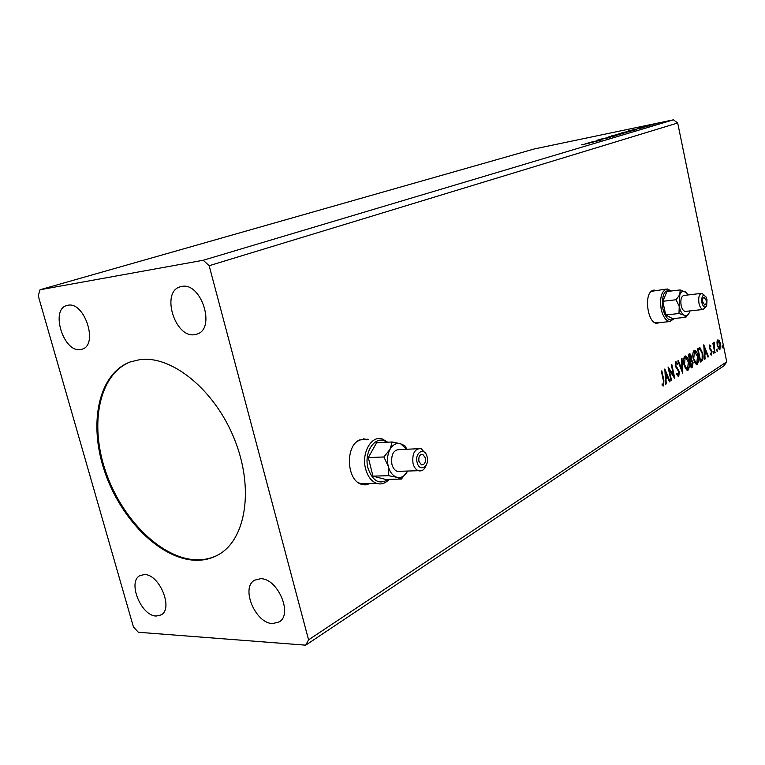 <?xml version="1.0" encoding="UTF-8"?>
<svg xmlns="http://www.w3.org/2000/svg" width="765" height="765" viewBox="0 0 765 765"><rect width="100%" height="100%" fill="white"/><g stroke="black" fill="none" stroke-linecap="round" stroke-linejoin="round"><path stroke-width="1.15" d="M368.778 439.684L367.401 439.196L359.407 440.009C345.197 446.005 346.507 479.923 361.176 484.207L365.842 484.867L370.461 483.413M364.809 484.905L369.61 483.432M367.936 439.732L363.442 438.814M655.815 290.356L652.43 290.576C643.566 294.104 647.687 323.738 656.963 323.327L659.506 322.639M657.25 323.327L658.78 322.715M655.089 290.442L653.492 290.193M140.014 359.598L130.146 361.95C98.417 373.789 88.291 423.428 104.566 471.278C120.535 519.215 160.411 559.339 195.658 560.276C203.92 560.477 211.503 558.632 218.408 554.74C245.947 539.631 254.296 488.567 234.559 439.473C215.099 390.293 172.182 355.266 140.014 359.598M130.939 361.673C99.278 373.597 89.209 423.208 105.484 470.991C121.463 518.861 161.291 558.89 196.509 559.817C204.303 559.999 211.503 558.364 218.121 554.902M181.707 286.454L180.148 286.837C160.688 291.905 174.994 338.446 194.712 334.649L197.074 334.076C216.179 328.615 201.214 281.864 181.707 286.454M144.413 574.572L140.062 575.548C127.2 581.438 141.028 616.035 156.194 616.026L161.052 614.936C173.741 608.835 159.397 573.98 144.413 574.572M260.54 578.713L254.621 580.186C240.42 587.587 255.347 623.485 272.636 623.561L279.235 621.907C293.167 614.19 277.571 578.13 260.54 578.713M67.884 305.264L66.765 305.522C50.041 309.576 63.629 352.895 80.468 349.567L82.161 349.175C98.666 344.881 84.571 301.257 67.884 305.264M38.25 295.835L133.435 626.956L138.35 632.263L305.713 645.172L724.034 365.756L726.75 361.797L677.694 123.002L673.401 119.828L534.381 148.936L40.038 289.753L38.25 295.835M664.842 368.969L669.997 381.486L669.452 381.831L667.826 377.814L665.971 378.991L666.239 383.896L665.684 384.25L664.842 368.969M678.765 376.256L676.69 374.181L676.948 373.234L678.44 374.879L678.842 371.981L675.275 365.727L676.069 361.721L677.484 363.356L677.274 364.436L676.04 363.212L675.753 365.364L679.339 371.685L678.765 376.256L678.163 376.303M683.996 364.857C683.145 360.994 683.441 358.087 684.866 356.146L685.564 355.964C687.104 356.653 688.184 358.584 688.806 361.74C689.648 365.584 689.351 368.462 687.907 370.394L687.2 370.576L683.996 364.857M693.272 359.005C692.44 355.18 692.717 352.321 694.113 350.408L694.773 350.236C696.293 350.915 697.355 352.828 697.967 355.964C698.789 359.76 698.502 362.6 697.097 364.494L696.427 364.666L693.272 359.005M703.771 344.814L708.505 356.796L708.008 357.112L706.516 353.267L704.842 354.329L705.11 358.967L704.613 359.292L703.771 344.814M713.2 352.732L713.458 351.374L713.802 353.583L713.2 352.732M716.633 350.542L716.881 349.194L717.226 351.393L716.633 350.542M722.15 347.014L722.39 345.675L722.734 347.855L722.15 347.014M305.713 645.172L308.572 639.846L209.161 265.723L677.694 123.002M308.572 639.846L726.75 361.797M716.987 342.165L717.857 339.842L719.368 340.664L720.487 343.772L719.884 349.691L717.245 345.818L716.987 342.165M714.816 352.751L712.837 343.169L713.286 342.892L713.573 344.298L714.156 342.204L714.816 352.751M709.681 344.958L710.828 345.78L710.742 346.774L709.949 346.124L709.777 347.693L712.033 351.584L711.345 355.046L710.456 354.252L710.532 353.201L711.364 353.812L711.593 351.919L709.337 348.027L709.681 344.958M701.696 361.157L700.291 362.055L697.508 348.697L699.965 347.712L702.653 353.21C703.513 356.987 703.198 359.646 701.696 361.157L700.224 361.711M691.187 367.898L688.347 354.377L689.867 353.631L691.359 356.289L691.378 359.521L693.08 362.352L692.421 367.104L691.187 367.898M682.743 373.31L677.809 360.917L678.345 360.592L682.084 369.992L681.443 358.661L681.978 358.336L682.743 373.31M671.517 380.511L671.01 380.836L668.055 366.971L673.525 375.242L671.335 364.934L671.842 364.628L674.768 378.426L669.318 370.203L671.517 380.511L670.953 380.559M663.322 380.444L661.333 371.14L661.849 370.824L663.867 380.262L663.695 385.933L662.088 385.13L662.117 383.887L663.379 384.508L663.322 380.444M651.378 125.078L652.87 124.714L651.378 125.078M647.573 126.215L649.074 125.843L647.573 126.215M628.677 130.825L642.992 127.65L628.677 130.825M621.534 133.483L631.048 131.159L621.534 133.483M585.254 143.667L600.171 140.368L585.254 143.667M610.164 137.432L596.93 140.225L610.164 137.432M611.197 136.543L620.855 134.181L611.197 136.543M657.508 123.261L658.99 122.897L657.508 123.261M209.161 265.723L203.222 260.263L40.038 289.753M203.222 260.263L673.401 119.828M623.743 133.368L611.484 135.912L623.743 133.368M614.352 136.16L599.722 139.393L614.352 136.16M589.643 143.112L581.343 144.824L589.643 143.112M601.854 139.871L588.849 142.606L601.854 139.871M635.428 129.897L621.696 132.89L635.428 129.897M637.561 128.472L646.827 126.493L637.58 128.53M650.001 125.565L641.194 127.401L650.001 125.565M646.788 125.862L656.102 123.729L646.788 125.862M613.817 135.329L617.929 134.43L613.817 135.329M618.703 134.344L624.125 133.11L618.703 134.344M615.978 135.118L608.271 137.012L615.978 135.118M593.267 141.936L588.295 143.036L593.296 142.051M626.191 132.096L618.589 133.952L626.191 132.096M623.456 132.479L634.759 129.954L623.465 132.527M636.404 129.151L631.632 130.213L636.423 129.256M652.535 124.427L647.506 125.642L652.535 124.427M722.093 346.268L722.877 346.545M722.179 346.612L722.236 347.348M717.828 339.861L719.368 340.664M718.67 340.731L719.052 341.458M719.999 343.82L720.487 343.772M719.97 348.113L719.186 349.748L719.884 349.691M718.01 348.228L718.784 348.658M718.23 340.951L717.063 341.486M720.047 344.059L718.096 341.008L717.694 345.551L719.349 348.601L720.047 344.059M717.398 341.075L718.096 341.008M717.207 345.598L717.694 345.551M716.576 349.768L717.369 350.064M716.671 350.131L716.729 350.896M713.076 344.346L713.573 344.298M713.869 342.404L714.433 342.347M713.735 342.72L713.735 343.485M713.229 344.336L713.21 344.986M713.41 345.971L713.984 345.914M714.768 352.502L715.265 352.464M713.152 351.948L713.955 352.254M713.248 352.311L713.305 353.095M709.509 345.111L710.828 345.78M709.432 346.172L709.949 346.124M709.279 347.74L709.777 347.693M709.461 348.553L710.073 348.496M709.547 348.83L711.574 350.188M710.876 350.255L711.106 350.819M711.517 351.623L712.033 351.584M711.469 353.707L711.058 354.941M711.182 355.008L711.66 354.96M703.886 346.746L704.364 347.999M705.952 352.091L706.411 353.277M707.902 356.844L708.505 356.796M704.316 354.272L706.516 353.267M704.326 354.377L704.842 354.329M704.594 359.014L705.11 358.967M706.038 352.034L704.469 347.989L704.756 352.847L706.038 352.034M703.953 348.037L704.469 347.989M704.24 352.885L704.756 352.847M699.172 347.75L699.965 347.712M699.258 347.779L700.998 350.064M702.136 353.248L702.653 353.21M702.347 358.403L700.989 361.214M699.564 349.136L697.718 349.729M698.263 349.777L700.472 360.392L702.146 358.938L702.184 353.497L699.985 349.127L697.737 349.825M699.956 360.439L700.472 360.392M694.257 350.332L696.303 352.885M697.441 356.012L697.967 355.964M697.565 361.874L696.389 364.551L697.097 364.494M694.209 362.084L695.844 363.299M694.639 351.68L693.712 351.843L692.918 353.229M697.498 356.261L694.419 351.776L693.74 358.699L696.274 363.27L696.8 363.136L697.498 356.261M693.712 351.843L694.419 351.776M693.214 358.747L693.74 358.699M689.37 353.755L690.336 355.237M690.824 356.337L691.359 356.289M690.757 359.196L691.378 359.521M690.661 359.588L691.99 361.118M692.545 362.4L693.08 362.352M692.555 365.135L691.703 367.162L692.421 367.104M691.703 367.162L691.111 367.544M691.197 360.726L689.762 361.147M689.839 355.056L688.567 355.429M689.609 355.161L689.112 355.467L690.03 359.808L690.891 356.614L689.982 355.046L688.892 355.228M688.586 355.515L689.112 355.467M689.495 359.846L690.03 359.808M690.556 361.042L691.369 366.205L692.602 362.658L691.35 360.717L689.839 361.099M689.781 361.233L690.317 361.195M690.843 366.253L691.369 366.205M685.029 356.06L687.161 358.728M688.27 361.788L688.806 361.74M688.414 367.669L687.19 370.451L687.907 370.394M684.904 367.869L686.635 369.189M685.411 357.427L684.465 357.59L683.633 359.081M688.328 362.046L685.689 357.398L685.182 357.523L684.474 364.542L687.056 369.151L687.601 369.017L688.328 362.046M684.465 357.59L685.182 357.523M683.939 364.589L684.474 364.542M681.443 370.04L682.084 369.992M681.911 370.011L681.998 371.436M676.709 374.228L677.714 374.936M675.638 361.883L676.757 363.413L677.484 363.356M675.208 365.402L675.753 365.364M675.581 366.827L676.432 366.951M675.705 367.009L677.331 367.936M676.614 367.994L678.239 370.47M678.785 371.733L679.339 371.685M678.794 374.353L678.106 376.275M668.361 368.405L672.798 375.299L673.525 375.242M673.353 375.252L673.745 377.088M668.753 370.25L669.318 370.203M664.938 370.824L665.54 372.306M667.262 376.562L667.769 377.824M669.327 381.534L669.997 381.486M665.397 378.952L667.826 377.814M665.397 379.038L665.971 378.991M665.665 383.934L666.239 383.896M667.31 376.523L665.598 372.306L665.885 377.432L667.31 376.523M665.024 372.345L665.598 372.306M665.311 377.47L665.885 377.432M663.676 384.011L663.006 385.952M663.054 385.981L663.695 385.933M662.098 384.489L662.997 384.518M425.33 457.786L422.758 454.334C419.698 454.286 418.417 456.638 418.914 461.381L421.439 464.814C424.527 464.9 425.828 462.557 425.33 457.786M386.755 442.247C376.265 433.841 363.241 451.465 368.041 468.285C372.689 481.252 379.411 484.962 388.199 479.416M389.05 479.397C385.264 483.557 381.027 484.847 376.342 483.27C371.245 481.128 367.669 476.346 365.622 468.935C361.147 453.062 371.465 435.027 382.328 438.986L387.664 442.199M417.116 462.395C419.411 472.674 429.825 466.688 427.1 456.791C424.9 446.588 414.391 452.335 417.116 462.395M426.382 464.804C424.623 469.672 421.936 471.632 418.321 470.695C415.816 469.653 414.047 467.243 413.033 463.485C411.991 453.502 414.678 448.539 421.113 448.596L426.009 454.047M417.7 448.749L400.057 449.552C393.583 449.504 390.858 454.4 391.89 464.259C392.904 467.97 394.673 470.341 397.198 471.374L400.87 471.259M357.657 482.208L360.43 483.671L368.309 483.47M388.582 475.687L397.006 477.322L401.386 479.062L385.828 479.483L372.966 476.146L388.582 475.687L388.238 466.268C389.911 472.321 392.837 476.002 397.006 477.322C401.204 478.192 404.666 476.241 407.382 471.47L407.602 471.039M401.386 479.062L407.382 471.47M406.932 449.237L404.838 445.699L400.516 443.748L392.158 441.969L376.609 442.744L368.29 457.604L372.966 476.146M392.158 441.969L390.035 449.342L383.896 456.963L368.29 457.604M383.896 456.963L388.238 466.268C386.841 460.052 387.444 454.41 390.035 449.342C392.847 444.599 396.347 442.734 400.516 443.748L406.865 449.246M366.512 439.808C362.993 438.842 359.655 439.579 356.49 442.027M706.105 300.253L704.135 297.356C702.853 297.709 702.394 299.297 702.777 302.118L704.737 305.015C706.038 304.661 706.487 303.074 706.105 300.253M671.106 291.016C664.25 289.065 661.505 295.003 662.901 308.859C665.808 318.919 669.614 322.132 674.3 318.498M674.453 318.489L669.796 321.558C665.904 320.879 663.045 316.786 661.199 309.299C659.564 297.317 661.591 290.537 667.29 288.95L671.278 290.996M701.849 302.644C703.255 307.214 704.861 308.219 706.678 305.675L707.023 299.737L705.98 296.858C702.853 293.951 701.476 295.883 701.849 302.644M706.143 306.536L703.131 309.481C701.266 309.146 699.889 307.109 699 303.38C698.187 297.432 699.143 294.076 701.859 293.32L704.508 295.357M701.323 293.387L684.063 295.424C681.299 296.179 680.324 299.507 681.127 305.398C682.026 309.098 683.413 311.106 685.306 311.432L685.889 311.374M654.869 322.696L657.479 322.849M678.985 313.507L684.14 315.218L685.889 317.265L672.665 318.68L665.693 314.96L678.985 313.507L679.224 306.44C680.248 310.906 681.883 313.832 684.14 315.218C686.32 316.261 688.098 315.323 689.456 312.407L689.982 310.925M685.889 317.265L688.892 313.497M686.444 292.584L680.171 289.925L666.937 291.522L662.806 301.286L665.693 314.96M680.171 289.925L679.827 294.611L676.088 299.746L662.806 301.286M676.088 299.746L679.224 306.44L679.827 294.611C681.223 291.532 683.04 290.557 685.297 291.695L688.165 294.936M666.2 289.084L651.311 291.35M714.099 349.289L714.596 349.251M710.025 349.27L710.723 349.203M697.852 349.653L698.569 349.586M663.293 380.31L663.867 380.262M653.692 290.193L654.419 290.107M130.815 361.711L130.146 361.95M719.349 348.601L718.651 348.668M710.016 346.096L709.365 346.153M696.274 363.27L695.567 363.327M687.056 369.151L686.339 369.208M678.22 374.926L677.494 374.984M676.145 363.174L675.514 363.222M663.131 384.556L662.404 384.613M421.113 454.4L422.758 454.334M418.321 470.695L397.198 471.374M376.342 483.27L360.43 483.671M703.131 309.481L685.306 311.432M669.796 321.558L656.207 322.983"/></g></svg>
